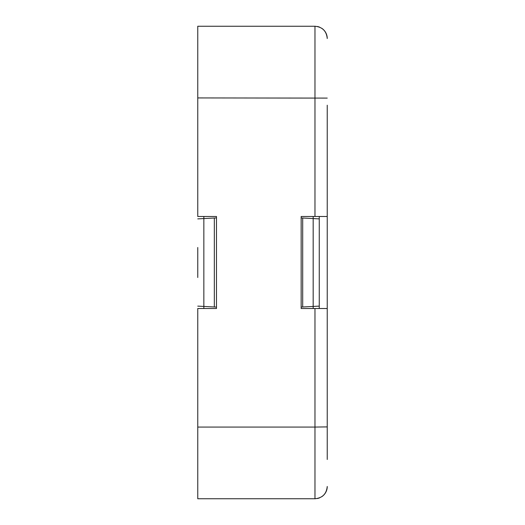 <?xml version="1.0" encoding="UTF-8"?>
<svg xmlns="http://www.w3.org/2000/svg" width="525" height="525" viewBox="0 0 525 525"><rect width="100%" height="100%" fill="white"/><g stroke="black" fill="none" stroke-linecap="round" stroke-linejoin="round"><path stroke-width="0.79" d="M197.761 277.508L197.761 247.492M216.477 217.901L214.331 218.013L214.331 306.987L216.477 307.099M203.844 308.523L203.844 306.436L214.331 306.987M197.761 218.879L203.844 218.564L203.844 306.436L197.761 306.121M203.844 216.477L203.844 218.564L214.331 218.013M319.259 216.477L319.259 306.121L302.695 306.987L302.695 218.013L319.259 218.879L319.259 216.477L319.259 218.879M301.16 217.934L302.695 218.013M301.16 307.066L302.695 306.987M319.259 306.121L319.259 308.523M327.239 105.217L327.239 216.477L314.967 216.477L314.967 26.25L197.761 26.25L197.761 216.477L216.477 216.477L216.477 308.523L197.761 308.523L197.761 498.75L314.967 498.75L314.967 427.068L197.761 427.068M314.967 216.477L301.16 216.477L301.16 308.523L327.239 308.523L327.239 459.48M327.239 98.096L197.761 97.932M327.239 432.954L327.239 419.783M327.239 342.549L327.239 339.924M327.239 209.042L327.239 196.757M327.239 130.344L327.239 122.706M327.239 216.477L327.239 308.523M327.239 426.904L314.967 427.068L314.967 308.523M321.779 496.689A12.272 12.272 0 0 0 327.239 486.478C326.504 493.94 322.416 498.028 314.967 498.75M319.659 497.818A12.272 12.272 0 0 1 317.356 498.514M314.967 26.25C322.416 26.972 326.504 31.06 327.239 38.522A12.272 12.272 0 0 0 321.779 28.311M317.356 26.486A12.272 12.272 0 0 1 319.666 27.182M313.176 216.477L313.176 308.523"/></g></svg>
